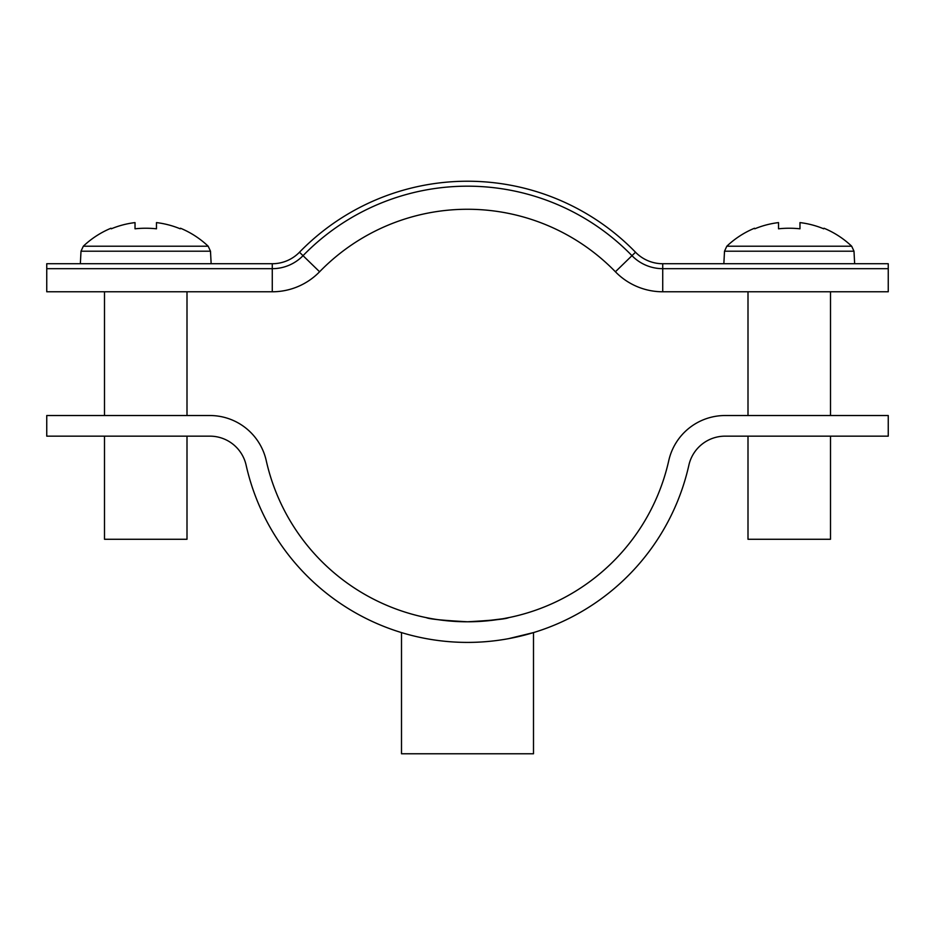 <?xml version="1.0" encoding="UTF-8"?>
<svg xmlns="http://www.w3.org/2000/svg" width="935" height="935" viewBox="0 0 935 935"><rect width="100%" height="100%" fill="white"/><g stroke="black" fill="none" stroke-linecap="round" stroke-linejoin="round"><path stroke-width="1.4" d="M444.569 620.501L436.914 619.496M467.5 621.775C442.442 620.396 428.686 619.005 426.255 617.603C428.686 619.005 442.43 620.396 467.5 621.775C492.546 620.396 506.302 619.005 508.745 617.603C506.349 619.005 492.593 620.396 467.5 621.775M508.745 638.617L533.499 632.586L533.499 753.774L401.501 753.774L401.501 632.586M688.885 465.151A226.878 226.878 0 0 1 246.115 465.151A37.12 37.12 0 0 0 209.896 436.154L46.75 436.154L46.75 415.526L209.896 415.526A57.748 57.748 0 0 1 266.241 460.639A206.249 206.249 0 0 0 668.759 460.639A57.748 57.748 0 0 1 725.104 415.526L888.25 415.526L888.25 436.154L725.104 436.154A37.12 37.12 0 0 0 688.885 465.151M508.745 617.603L505.59 618.222M502.06 618.853L483.22 621.179M662.728 263.728A37.949 37.949 0 0 1 635.519 252.228A234.299 234.299 0 0 0 299.481 252.228A37.949 37.949 0 0 1 272.272 263.728L46.75 263.728L46.75 291.778L272.272 291.778A65.999 65.999 0 0 0 319.595 271.769A206.249 206.249 0 0 1 615.405 271.769A65.999 65.999 0 0 0 662.728 291.778L888.25 291.778L888.25 268.672L662.728 268.672L662.728 291.778A65.999 65.999 0 0 1 615.405 271.769L631.966 255.676A42.905 42.905 0 0 0 662.728 268.672L662.728 263.728L888.25 263.728L888.25 268.672M299.481 252.228L303.033 255.676A42.905 42.905 0 0 1 272.272 268.672L46.75 268.672M272.272 263.728L272.272 291.778A65.999 65.999 0 0 0 319.595 271.769L303.033 255.676A229.356 229.356 0 0 1 631.966 255.676L635.519 252.228M208.178 246.209L210.492 251.211L81.006 251.211L83.32 246.209L208.178 246.209A90.753 90.753 0 0 0 180.502 228.233L180.21 228.806L180.502 228.233M104.498 436.154L104.498 539.273L187 539.273L187 436.154M83.32 246.209A90.753 90.753 0 0 1 110.996 228.233L111.288 228.806A90.111 90.111 0 0 1 135.026 222.6L135.026 228.806A90.531 81.018 180 0 1 156.472 228.806L156.472 222.6A90.111 90.111 0 0 1 180.21 228.806M156.472 228.806A90.531 81.018 180 0 0 135.026 228.806M851.68 246.209L853.994 251.211L724.508 251.211L726.822 246.209L851.68 246.209A90.753 90.753 0 0 0 824.004 228.233L823.712 228.806L824.004 228.233M748 436.154L748 539.273L830.502 539.273L830.502 436.154M726.822 246.209A90.753 90.753 0 0 1 754.498 228.233L754.79 228.806A90.111 90.111 0 0 1 778.528 222.6L778.528 228.806A90.531 81.018 180 0 1 799.974 228.806L799.974 222.6A90.111 90.111 0 0 1 823.712 228.806M799.974 228.806A90.531 81.018 180 0 0 778.528 228.806M210.492 251.211L211.146 263.728M187 415.526L187 291.778M104.498 415.526L104.498 291.778M81.006 251.211L80.352 263.728M853.994 251.211L854.648 263.728M830.502 415.526L830.502 291.778M748 415.526L748 291.778M724.508 251.211L723.854 263.728"/></g></svg>
